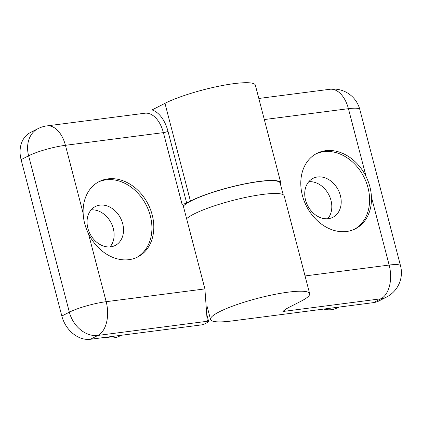 <?xml version="1.0" encoding="UTF-8"?>
<svg xmlns="http://www.w3.org/2000/svg" width="422" height="422" viewBox="0 0 422 422"><rect width="100%" height="100%" fill="white"/><g stroke="black" fill="none" stroke-linecap="round" stroke-linejoin="round"><path stroke-width="0.63" d="M283.188 194.727L280.145 183.048A50.54 8.456 165.4 0 0 235.228 186.076A50.54 8.456 165.4 0 0 183.327 206.1M88.451 233.677C85.233 227.078 83.466 220.295 83.15 213.321A42.342 33.275 -117.1 0 1 99.191 181.56A42.342 33.275 -117.1 0 1 148.09 204.137A42.342 33.275 -117.1 0 1 137.714 256.982A42.342 33.275 -117.1 0 1 128.979 259.667A42.342 33.275 -117.1 0 1 88.451 233.677L106.17 301.688A27.319 4.573 165.4 0 0 69.356 312.19L61.834 316.031A27.319 21.469 62.9 0 0 90.392 339.277L202.006 324.829L203.847 324.307L208.732 321.812A54.638 9.142 -14.6 0 1 207.788 321.211L207.123 319.96L204.897 288.906L182.832 204.201L182.061 204.301A3.413 0.57 -14.6 0 0 186.661 202.987L190.422 201.067A51.22 8.572 -14.6 0 1 244.976 183.813A51.22 8.572 -14.6 0 1 280.804 182.874A51.22 8.572 -14.6 0 1 280.498 184.398M91.131 209.876A21.854 17.175 -117.1 0 1 111.181 222.985A21.854 17.175 -117.1 0 1 110.047 246.917M46.884 125.898L144.841 113.223A27.319 16.263 82.6 0 1 163.393 132.629L65.436 145.305A27.319 16.263 -97.4 0 0 46.884 125.898A27.319 27.319 0 0 0 37.964 128.663L30.442 132.508A27.319 21.469 62.9 0 0 21.1 159.653L61.834 316.031M186.661 202.987L167.993 131.316A30.732 18.299 82.6 0 0 152.031 109.936L164.965 103.332A51.22 8.572 -14.6 0 1 219.519 86.072A51.22 8.572 -14.6 0 1 255.347 85.138L280.804 182.874M206.875 314.696L208.732 321.812M98.263 182.061A42.342 33.275 -117.1 0 1 146.207 205.097A42.342 33.275 -117.1 0 1 136.765 257.441M110.722 246.844A21.854 17.175 -117.1 0 1 88.778 231.077A21.854 17.175 -117.1 0 1 95.351 206.532A21.854 17.175 -117.1 0 1 120.586 218.185A21.854 17.175 -117.1 0 1 115.232 245.456A21.854 17.175 -117.1 0 1 110.722 246.844M121.204 335.29L119.605 336.107A27.319 21.469 -117.1 0 1 106.138 337.236M366.132 176.691C369.356 183.29 371.123 190.074 371.434 197.048A42.342 33.275 -117.1 0 1 355.393 228.803A42.342 33.275 -117.1 0 1 306.499 206.231A42.342 33.275 -117.1 0 1 316.875 153.386A42.342 33.275 -117.1 0 1 325.61 150.696A42.342 33.275 -117.1 0 1 366.132 176.691L348.419 108.681A27.319 4.573 -14.6 0 1 359.808 109.477A27.319 27.319 0 0 0 329.867 89.274L258.818 98.468M308.809 181.703A21.854 17.175 -117.1 0 1 328.859 194.811A21.854 17.175 -117.1 0 1 327.725 218.744M284.518 310.086L287.973 307.875L300.907 301.271A51.22 8.572 165.4 0 0 309.658 293.643A51.22 8.572 165.4 0 0 257.932 298.259A51.22 8.572 165.4 0 0 210.525 319.465A51.22 8.572 165.4 0 0 231.884 320.963L373.375 302.648A27.319 21.469 62.9 0 0 379.009 300.912L386.531 297.072A27.319 27.319 0 0 0 400.541 265.86L359.808 109.477M284.085 310.45L282.94 311.483L380.897 298.808L373.375 302.648M309.658 293.643L284.201 195.908A51.22 8.572 165.4 0 0 239.854 198.699A51.22 8.572 165.4 0 0 186.614 218.723M315.941 153.888A42.342 33.275 -117.1 0 1 323.727 151.656A42.342 33.275 -117.1 0 1 365.995 181.587A42.342 33.275 -117.1 0 1 354.443 229.267M317.539 176.971A21.854 17.175 -117.1 0 1 339.478 192.738A21.854 17.175 -117.1 0 1 332.911 217.283A21.854 17.175 -117.1 0 1 307.675 205.63A21.854 17.175 -117.1 0 1 313.029 178.358A21.854 17.175 -117.1 0 1 317.539 176.971M323.816 309.062A27.319 21.469 62.9 0 0 337.283 307.928L338.882 307.116M37.964 128.663A27.319 21.469 62.9 0 0 28.622 155.808A27.319 4.573 165.4 0 1 65.436 145.305L83.15 213.321M21.1 159.653L28.622 155.808L69.356 312.19A27.319 21.469 -117.1 0 0 97.915 335.432L207.788 321.211M90.392 339.277L97.915 335.432A27.319 16.263 82.6 0 0 106.17 301.688L204.897 288.906M167.993 131.316A3.413 0.57 -14.6 0 1 163.393 132.629L182.061 204.301M164.965 103.332L190.422 201.067M305.048 275.946L389.153 265.058L371.434 197.048M386.531 297.072A27.319 21.469 62.9 0 1 380.897 298.808A27.319 16.263 82.6 0 0 389.153 265.058A27.319 4.573 -14.6 0 1 400.541 265.86M329.867 89.274A27.319 16.263 -97.4 0 1 348.419 108.681L264.314 119.563M282.94 311.483A27.319 16.263 -97.4 0 0 286.554 308.661M210.525 319.465L207.023 306.029"/></g></svg>
